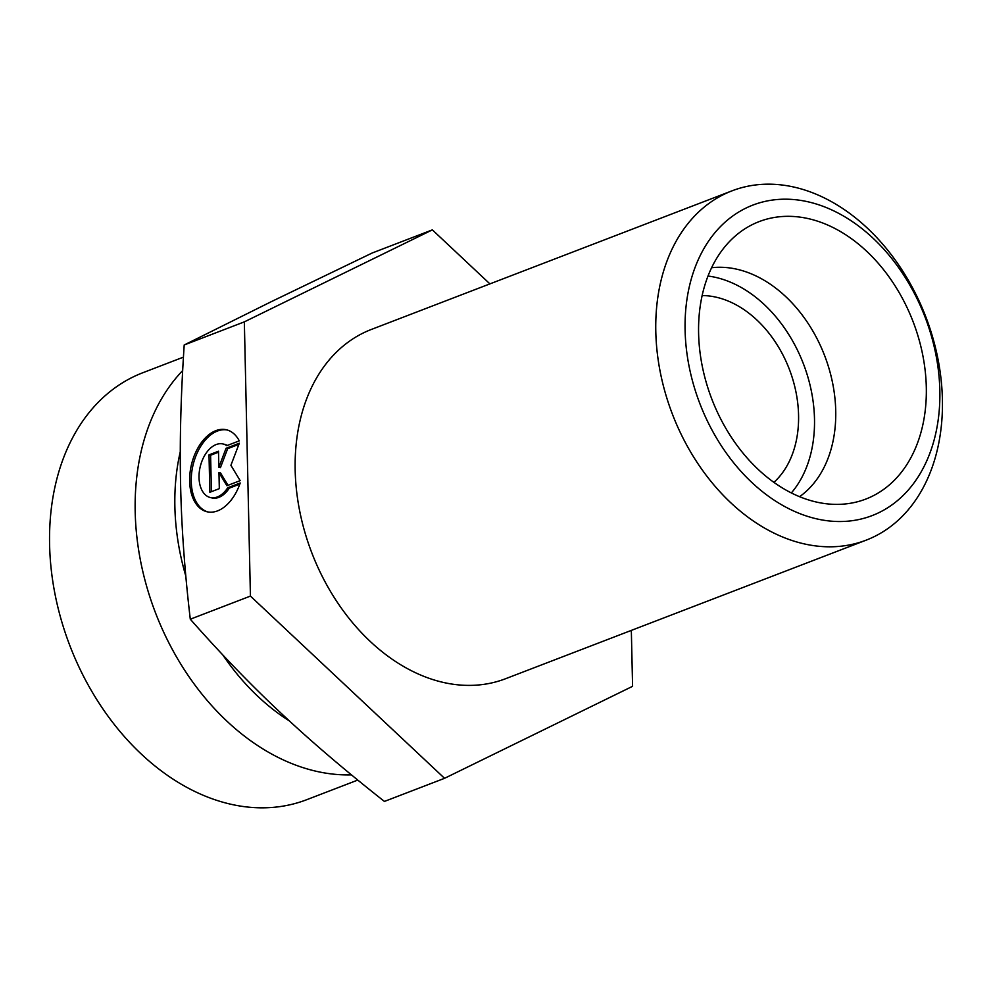 <?xml version="1.0" encoding="UTF-8"?>
<svg xmlns="http://www.w3.org/2000/svg" width="992" height="992" viewBox="0 0 992 992"><rect width="100%" height="100%" fill="white"/><g stroke="black" fill="none" stroke-linecap="round" stroke-linejoin="round"><path stroke-width="1.49" d="M942.4 399.218A187.091 135.706 69 0 0 731.984 190.848A187.091 135.706 69 0 0 672.415 414.172A187.091 135.706 69 0 0 866.214 540.132A187.091 135.706 69 0 0 942.4 399.218M939.833 390.34A166.309 120.627 -111 0 1 751.874 482.496A166.309 120.627 -111 0 1 745.649 208.246A166.309 120.627 -111 0 1 939.833 390.34M731.984 190.848L371.343 329.456A187.091 135.706 69 0 0 311.786 552.78A187.091 135.706 69 0 0 505.573 678.726L866.214 540.132M926.305 387.153A148.639 107.818 -111 0 1 841.873 504.234A148.639 107.818 -111 0 1 698.604 333.56A148.639 107.818 -111 0 1 737.949 233.802A148.639 107.818 -111 0 1 858.34 243.982A148.639 107.818 -111 0 1 926.305 387.153M799.589 496.682A124.732 90.47 69 0 0 835.723 410.614A124.732 90.47 69 0 0 711.599 267.741M240.213 482.968A42.123 25.99 103.3 0 1 207.03 511.76A42.123 25.99 103.3 0 1 191.419 464.802A42.123 25.99 103.3 0 1 226.387 429.772A42.123 25.99 103.3 0 1 239.283 440.857L226.771 445.668A27.528 16.976 -76.7 0 0 223.039 443.982A27.528 16.976 -76.7 0 0 200.186 466.86A27.528 16.976 -76.7 0 0 210.391 497.55A27.528 16.976 -76.7 0 0 227.714 487.779L240.213 482.968M227.18 429.982A42.123 25.99 -76.7 0 0 193.018 465.174A42.123 25.99 -76.7 0 0 207.836 511.922M239.816 484.108L229.301 488.151A27.528 16.976 103.3 0 1 211.978 497.934L210.391 497.55M227.714 487.779L229.301 488.151M223.039 443.982L224.626 444.354A27.528 16.976 103.3 0 1 227.391 445.433M219.319 488.647L209.845 492.28L209.014 454.857L218.488 451.211L218.848 467.244L226.064 448.297L239.332 443.201L230.9 465.31L240.163 480.636L226.895 485.733L218.959 472.601L219.319 488.647M218.959 472.601L220.559 472.986L228.011 485.299M238.886 444.354L227.664 448.669L220.435 467.629L218.848 467.244M226.064 448.297L227.664 448.669M218.513 452.191L210.602 455.229L211.42 491.685M209.014 454.857L210.602 455.229M791.356 492.925A124.732 90.47 69 0 0 814.494 418.785A124.732 90.47 69 0 0 708.003 276.036M773.921 482.348A103.937 75.392 69 0 0 789.334 369.247A103.937 75.392 69 0 0 702.138 295.566M631.334 630.404L632.586 686.315L444.552 778.311L250.43 596.093L244.342 321.867L432.363 229.871L489.912 283.886M432.363 229.871L372.223 252.985L271.56 301.543L184.202 344.98C180.817 395.758 179.614 442.308 180.606 484.642L180.606 484.79C181.499 527.112 184.735 571.913 190.29 619.206C220.546 653.517 250.678 684.74 280.711 712.864C310.645 741.036 345.216 770.548 384.412 801.424L444.552 778.311M244.342 321.867L184.202 344.98M182.664 370.574A228.668 165.875 69 0 0 135.197 512.108A228.668 165.875 69 0 0 351.441 774.864M357.79 780.072L306.776 799.676A228.668 165.875 -111 0 1 49.6 545.005A228.668 165.875 -111 0 1 142.712 372.781L183.433 357.132M250.43 596.093L190.29 619.206M180.284 451.732A207.551 150.548 69 0 0 174.877 506.875A207.551 150.548 69 0 0 185.814 576.092M222.791 654.918A207.551 150.548 69 0 0 289.329 720.886"/></g></svg>
